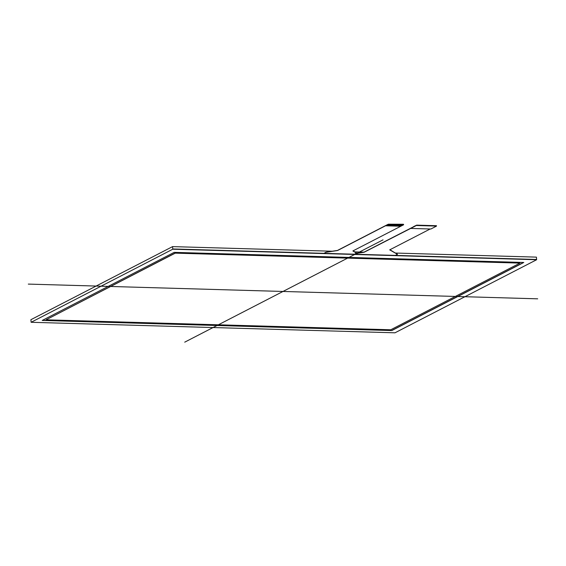 <?xml version="1.0" encoding="UTF-8"?>
<svg xmlns="http://www.w3.org/2000/svg" width="566" height="566" viewBox="0 0 566 566"><rect width="100%" height="100%" fill="white"/><g stroke="black" fill="none" stroke-linecap="round" stroke-linejoin="round"><path stroke-width="0.85" d="M337.732 250.299L388.205 224.249M353.028 251.056L356.502 253.073L353.099 250.837L400.799 226.23L385.503 225.784L337.746 250.427M326.554 252.082L336.996 250.497M337.003 250.618L326.561 252.21M325.825 252.401L324.021 253.335L325.818 252.28M324.021 253.335L326.058 252.28L337.506 250.547L388.333 224.327L403.636 224.766L352.866 250.957L356.665 253.165L354.627 254.219L324.021 253.335L354.627 254.219L356.495 252.945M364.391 251.983L414.086 226.485M417.043 225.169L364.405 252.111M416.555 225.211L413.824 226.478M358.285 253.002L363.655 252.181M363.669 252.309L358.299 253.122M357.563 253.32L355.759 254.254L357.556 253.2M397.311 254.254L389.939 249.74L430.16 228.989L389.705 249.861L397.474 254.346L395.429 255.4L355.759 254.254L395.429 255.4L397.374 254.325M389.861 249.832L397.297 254.127M436.421 226.096L436.28 225.721L436.421 226.145L430.875 229.011L411.036 228.438M436.28 225.721L417.064 225.155M436.308 226.082L416.93 225.523L416.894 225.162M403.508 224.638L403.367 224.263L403.508 224.688L400.417 226.082L403.395 224.624M388.545 224.193L403.367 224.263M388.715 224.2L385.885 225.664L388.722 224.214M389.054 224.207L386.451 225.692L389.288 224.214M386.245 225.671L389.288 224.228M389.627 224.228L387.017 225.707L390.42 224.249M388.156 225.742L391.325 224.285L390.42 224.263M391.325 224.278L388.722 225.756L391.552 224.285L389.288 225.77L392.118 224.299L389.854 225.784L393.25 224.341L390.42 225.806L393.25 224.327M390.215 225.784L393.25 224.341M393.589 224.341L390.986 225.82L394.382 224.362M391.347 225.82L394.389 224.377M394.728 224.369L392.118 225.855L395.521 224.398M392.486 225.848L395.521 224.405M395.86 224.405L393.257 225.884L396.653 224.44L393.823 225.905L396.653 224.426M393.618 225.884L396.653 224.44M396.992 224.44L394.389 225.919L397.785 224.461M395.316 225.933L398.69 224.497L397.785 224.476M398.69 224.49L396.087 225.968L398.917 224.497L396.653 225.983L400.056 224.539L397.219 226.004L400.056 224.525L397.785 226.018L400.622 224.546L398.351 226.032L401.754 224.575L398.924 226.053L401.754 224.575M402.093 224.589L399.49 226.067L401.754 224.589M399.49 226.053L402.659 224.617M386.819 225.685L390.193 224.256M387.583 225.721L390.759 224.27M388.722 225.756L391.891 224.306M389.083 225.756L392.457 224.32M389.854 225.784L393.023 224.334M390.986 225.82L394.162 224.369M392.118 225.855L395.294 224.405M393.052 225.869L396.426 224.433M394.184 225.898L397.558 224.469M394.75 225.919L398.124 224.483M396.087 225.968L399.263 224.518M396.448 225.968L399.829 224.532M397.219 226.004L400.395 224.546M397.587 225.997L400.961 224.568M399.263 226.06L401.527 224.582M400.395 226.096L402.886 224.61M175.269 253.144L46.03 319.818L175.269 253.144L519.97 263.105L175.262 253.016L46.03 319.818L390.731 329.78L519.97 263.105L175.262 253.016M391.821 330.558L42.217 320.448L174.179 252.365L523.783 262.475L391.821 330.558L42.217 320.448L174.179 252.365L523.783 262.475L391.821 330.558L42.443 320.335M523.55 262.468L391.813 330.431M31.123 322.287L172.772 249.21L536.632 259.73L394.983 332.808L31.123 322.287L394.983 332.808L536.632 259.73L172.772 249.21L31.123 322.287L30.904 319.691L172.559 246.613L332.192 251.226M536.632 259.73L536.412 257.127L395.436 253.052M354.649 251.877L363.881 252.146M172.772 249.21L172.559 246.613M537.7 298.827L28.3 284.097M184.721 342.161L383.033 239.85M519.97 263.105L390.731 329.78L46.03 319.818M436.45 226.117L436.506 225.714L416.668 225.141L364.164 252.231L357.797 253.2L355.759 254.254M536.61 259.483L172.757 248.962L536.61 259.483M403.537 224.66L403.508 224.299"/></g></svg>

